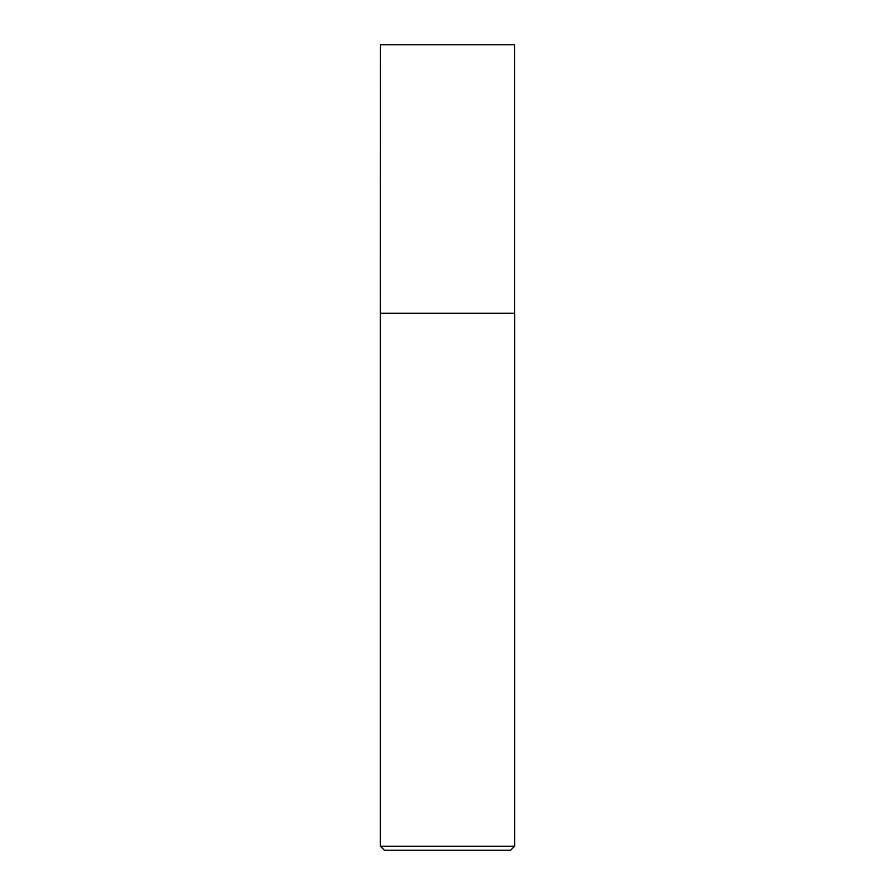 <?xml version="1.0" encoding="UTF-8"?>
<svg xmlns="http://www.w3.org/2000/svg" width="895" height="895" viewBox="0 0 895 895"><rect width="100%" height="100%" fill="white"/><g stroke="black" fill="none" stroke-linecap="round" stroke-linejoin="round"><path stroke-width="1.34" d="M380.442 313.25L514.558 313.25L514.558 44.75L380.442 44.75L380.375 313.63L514.558 313.25M514.625 846.222L510.597 850.25L384.402 850.25L380.375 846.222L514.625 846.222L514.625 313.63M380.375 846.222L380.375 313.63"/></g></svg>
